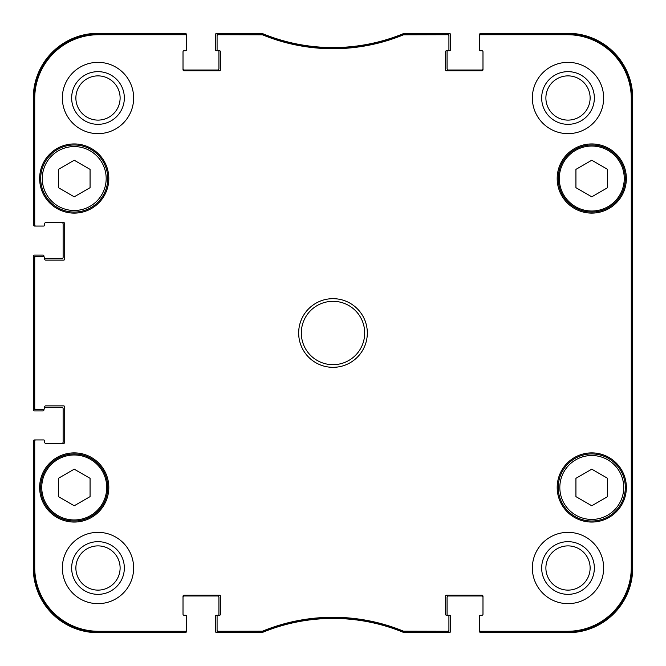 <?xml version="1.0" encoding="UTF-8"?>
<svg xmlns="http://www.w3.org/2000/svg" width="666" height="666" viewBox="0 0 666 666"><rect width="100%" height="100%" fill="white"/><g stroke="black" fill="none" stroke-linecap="round" stroke-linejoin="round"><path stroke-width="1" d="M591.774 160.231L607.617 169.38L607.617 187.679L591.774 196.82L575.932 187.679L575.932 169.38L591.774 160.231M90.068 169.38L90.068 187.679L74.226 196.82L58.383 187.679L58.383 169.38L74.226 160.231L90.068 169.38M90.068 496.62L74.226 505.769L58.383 496.62L58.383 478.321L74.226 469.18L90.068 478.321L90.068 496.62M607.617 478.321L607.617 496.62L591.774 505.769L575.932 496.62L575.932 478.321L591.774 469.18L607.617 478.321M40.693 178.53A33.533 33.533 0 0 0 90.992 207.567A33.533 33.533 0 0 0 90.992 149.484A33.533 33.533 0 0 0 40.693 178.53M39.635 178.53A34.59 34.59 0 0 1 91.525 148.576A34.59 34.59 0 0 1 91.525 208.483A34.59 34.59 0 0 1 39.635 178.53M403.762 33.824L403.363 33.908A184.84 184.84 0 0 1 262.637 33.908L218.14 33.824A1.057 1.057 -90 0 0 217.083 34.882L217.083 35.781A1.057 1.057 -90 0 1 218.14 34.724L262.462 34.807A185.739 185.739 0 0 0 403.538 34.807L447.86 34.724A1.057 1.057 -90 0 1 448.917 35.781L448.917 34.882A1.057 1.057 -90 0 0 447.86 33.824L403.762 33.824L403.937 34.724M480.602 33.824A1.057 1.057 -90 0 0 479.553 34.882L479.553 35.781A1.057 1.057 -90 0 1 480.602 34.724L567.482 34.724A63.794 63.794 0 0 1 631.276 98.518L631.276 567.482A63.794 63.794 0 0 1 567.482 631.276L480.602 631.276A1.057 1.057 90 0 1 479.553 630.219L479.553 631.118A1.057 1.057 90 0 0 480.602 632.176L567.482 632.176A64.694 64.694 0 0 0 632.176 567.482L632.176 98.518A64.694 64.694 0 0 0 567.482 33.824L480.602 33.824L480.602 34.724M447.86 632.176A1.057 1.057 90 0 0 448.917 631.118L448.917 630.219A1.057 1.057 90 0 1 447.86 631.276L403.538 631.193A185.739 185.739 0 0 0 262.462 631.193L218.14 631.276A1.057 1.057 90 0 1 217.083 630.219L217.083 631.118A1.057 1.057 90 0 0 218.14 632.176L262.637 632.092A184.84 184.84 0 0 1 403.363 632.092L447.86 632.176L447.86 631.276M185.398 632.176A1.057 1.057 90 0 0 186.447 631.118L186.447 630.219A1.057 1.057 90 0 1 185.398 631.276L98.518 631.276A63.794 63.794 0 0 1 34.724 567.482L34.724 441A1.057 1.057 180 0 1 35.781 439.943L34.882 439.943A1.057 1.057 180 0 0 33.824 441L33.824 567.482A64.694 64.694 0 0 0 98.518 632.176L185.398 632.176L185.398 631.276M33.824 408.258A1.057 1.057 180 0 0 34.882 409.315L35.781 409.315A1.057 1.057 180 0 1 34.724 408.258L34.724 257.742A1.057 1.057 180 0 1 35.781 256.685L34.882 256.685A1.057 1.057 180 0 0 33.824 257.742L33.824 408.258L34.724 408.258M33.824 225A1.057 1.057 180 0 0 34.882 226.057L35.781 226.057A1.057 1.057 180 0 1 34.724 225L34.724 98.518A63.794 63.794 0 0 1 98.518 34.724L185.398 34.724A1.057 1.057 -90 0 1 186.447 35.781L186.447 34.882A1.057 1.057 -90 0 0 185.398 33.824L98.518 33.824A64.694 64.694 0 0 0 33.824 98.518L33.824 225L34.724 225M558.241 487.47A33.533 33.533 0 0 0 608.541 516.516A33.533 33.533 0 0 0 608.541 458.433A33.533 33.533 0 0 0 558.241 487.47M608.541 207.567A33.533 33.533 0 0 0 608.541 149.484A33.533 33.533 0 0 0 558.241 178.53A33.533 33.533 0 0 0 608.541 207.567M608.008 206.66A32.476 32.476 0 0 0 608.008 150.399A32.476 32.476 0 0 0 559.29 178.53A32.476 32.476 0 0 0 608.008 206.66A32.476 32.476 0 0 1 559.29 178.53A32.476 32.476 0 0 1 608.008 150.399A32.476 32.476 0 0 1 608.008 206.66M40.693 487.47A33.533 33.533 0 0 0 90.992 516.516A33.533 33.533 0 0 0 90.992 458.433A33.533 33.533 0 0 0 40.693 487.47M631.834 428.063L631.834 480.869L631.609 428.063M631.834 185.131L631.834 237.937L631.609 185.131M631.992 333.008L631.751 306.102L631.751 359.873L631.992 333.008M594.347 568.006A26.34 26.34 0 0 0 554.836 545.196A26.34 26.34 0 0 0 554.836 590.817A26.34 26.34 0 0 0 594.347 568.006M590.126 568.006A22.12 22.12 0 0 1 556.951 587.162A22.12 22.12 0 0 1 556.951 548.851A22.12 22.12 0 0 1 590.126 568.006M594.347 97.994A26.34 26.34 0 0 0 554.836 75.183A26.34 26.34 0 0 0 554.836 120.804A26.34 26.34 0 0 0 594.347 97.994M590.126 97.994A22.12 22.12 0 0 1 556.951 117.149A22.12 22.12 0 0 1 556.951 78.838A22.12 22.12 0 0 1 590.126 97.994M124.334 97.994A26.34 26.34 0 0 0 84.823 75.183A26.34 26.34 0 0 0 84.823 120.804A26.34 26.34 0 0 0 124.334 97.994M120.113 97.994A22.12 22.12 0 0 1 86.938 117.149A22.12 22.12 0 0 1 86.938 78.838A22.12 22.12 0 0 1 120.113 97.994M124.334 568.006A26.34 26.34 0 0 0 84.823 545.196A26.34 26.34 0 0 0 84.823 590.817A26.34 26.34 0 0 0 124.334 568.006M120.113 568.006A22.12 22.12 0 0 1 86.938 587.162A22.12 22.12 0 0 1 86.938 548.851A22.12 22.12 0 0 1 120.113 568.006M532.359 97.994A35.648 35.648 0 0 1 585.83 67.124A35.648 35.648 0 0 1 585.83 128.863A35.648 35.648 0 0 1 532.359 97.994M62.346 97.994A35.648 35.648 0 0 1 115.817 67.124A35.648 35.648 0 0 1 115.817 128.863A35.648 35.648 0 0 1 62.346 97.994M62.346 568.006A35.648 35.648 0 0 1 115.817 537.137A35.648 35.648 0 0 1 115.817 598.876A35.648 35.648 0 0 1 62.346 568.006M532.359 568.006A35.648 35.648 0 0 1 585.83 537.137A35.648 35.648 0 0 1 585.83 598.876A35.648 35.648 0 0 1 532.359 568.006M557.184 178.53A34.59 34.59 0 0 1 609.065 148.576A34.59 34.59 0 0 1 609.065 208.483A34.59 34.59 0 0 1 557.184 178.53M39.635 487.47A34.59 34.59 0 0 1 91.525 457.517A34.59 34.59 0 0 1 91.525 517.424A34.59 34.59 0 0 1 39.635 487.47M557.184 487.47A34.59 34.59 0 0 1 609.065 457.517A34.59 34.59 0 0 1 609.065 517.424A34.59 34.59 0 0 1 557.184 487.47M364.685 333A31.685 31.685 0 0 1 317.158 360.439A31.685 31.685 0 0 1 317.158 305.561A31.685 31.685 0 0 1 364.685 333M367.324 333A34.324 34.324 0 0 0 315.834 303.271A34.324 34.324 0 0 0 315.834 362.729A34.324 34.324 0 0 0 367.324 333M217.083 35.781L217.083 49.675A1.057 1.057 0 0 0 218.14 50.724L219.455 50.724A1.057 1.057 0 0 1 220.513 51.782L220.513 69.739A1.057 1.057 0 0 1 219.455 70.796L184.074 70.796A1.057 1.057 0 0 1 183.017 69.739L183.017 51.782A1.057 1.057 0 0 1 184.074 50.724L185.398 50.724A1.057 1.057 0 0 0 186.447 49.675L186.447 35.781M35.781 226.057L43.598 226.057A1.057 1.057 0 0 0 44.655 225L44.655 223.684A1.057 1.057 0 0 1 45.713 222.627L63.67 222.627A1.057 1.057 0 0 1 64.719 223.684L64.719 259.066A1.057 1.057 0 0 1 63.67 260.123L45.713 260.123A1.057 1.057 0 0 1 44.655 259.066L44.655 257.742A1.057 1.057 0 0 0 43.598 256.685L35.781 256.685M35.781 409.315L43.598 409.315A1.057 1.057 0 0 0 44.655 408.258L44.655 406.934A1.057 1.057 0 0 1 45.713 405.877L63.67 405.877A1.057 1.057 0 0 1 64.719 406.934L64.719 442.316A1.057 1.057 0 0 1 63.67 443.373L45.713 443.373A1.057 1.057 0 0 1 44.655 442.316L44.655 441A1.057 1.057 0 0 0 43.598 439.943L35.781 439.943M186.447 630.219L186.447 616.325A1.057 1.057 0 0 0 185.398 615.276L184.074 615.276A1.057 1.057 0 0 1 183.017 614.218L183.017 596.261A1.057 1.057 0 0 1 184.074 595.204L219.455 595.204A1.057 1.057 0 0 1 220.513 596.261L220.513 614.218A1.057 1.057 0 0 1 219.455 615.276L216.292 615.276A0.791 0.791 0 0 0 215.493 616.067L215.493 631.376A1.324 1.324 0 0 0 216.816 632.7L260.764 632.7A5.278 5.278 0 0 0 262.77 632.3A184.84 184.84 0 0 1 403.23 632.3A5.278 5.278 0 0 0 405.236 632.7L449.184 632.7A1.324 1.324 0 0 0 450.507 631.376L450.507 616.067A0.791 0.791 0 0 0 449.708 615.276L447.86 615.276A1.057 1.057 0 0 1 448.917 616.325L448.917 630.219M217.083 630.219L217.083 616.325A1.057 1.057 0 0 1 218.14 615.276A0.791 0.791 0 0 0 218.931 614.477L218.931 597.319A1.324 1.324 0 0 0 217.607 595.995L184.34 595.995A1.324 1.324 0 0 0 183.017 597.319M482.983 597.319A1.324 1.324 0 0 0 481.66 595.995L448.393 595.995A1.324 1.324 0 0 0 447.069 597.319L447.069 614.477A0.791 0.791 0 0 0 447.86 615.276L446.545 615.276A1.057 1.057 0 0 1 445.487 614.218L445.487 596.261A1.057 1.057 0 0 1 446.545 595.204L481.926 595.204A1.057 1.057 0 0 1 482.983 596.261L482.983 614.218A1.057 1.057 0 0 1 481.926 615.276L480.602 615.276A1.057 1.057 0 0 0 479.553 616.325L479.553 630.219M479.553 35.781L479.553 49.675A1.057 1.057 0 0 0 480.602 50.724L481.926 50.724A1.057 1.057 0 0 1 482.983 51.782L482.983 69.739A1.057 1.057 0 0 1 481.926 70.796L446.545 70.796A1.057 1.057 0 0 1 445.487 69.739L445.487 51.782A1.057 1.057 0 0 1 446.545 50.724L449.708 50.724A0.791 0.791 0 0 0 450.507 49.933L450.507 34.624A1.324 1.324 0 0 0 449.184 33.3L405.236 33.3A5.278 5.278 0 0 0 403.23 33.7A184.84 184.84 0 0 1 262.77 33.7A5.278 5.278 0 0 0 260.764 33.3L216.816 33.3A1.324 1.324 0 0 0 215.493 34.624L215.493 49.933A0.791 0.791 0 0 0 216.292 50.724L218.14 50.724A0.791 0.791 0 0 1 218.931 51.523L218.931 68.681A1.324 1.324 0 0 1 217.607 70.005L184.34 70.005A1.324 1.324 0 0 1 183.017 68.681M448.917 35.781L448.917 49.675A1.057 1.057 0 0 1 447.86 50.724A0.791 0.791 0 0 0 447.069 51.523L447.069 68.681A1.324 1.324 0 0 0 448.393 70.005L481.66 70.005A1.324 1.324 0 0 0 482.983 68.681M482.192 50.724L480.344 50.724A0.791 0.791 0 0 1 479.553 49.933L479.553 34.624A1.324 1.324 0 0 1 480.869 33.3L568.006 33.3A64.694 64.694 0 0 1 632.7 97.994L632.7 568.006A64.694 64.694 0 0 1 568.006 632.7L480.869 632.7A1.324 1.324 0 0 1 479.553 631.376L479.553 616.067A0.791 0.791 0 0 1 480.344 615.276L482.192 615.276M43.074 226.057L34.624 226.057A1.324 1.324 0 0 1 33.3 224.742L33.3 97.994A64.694 64.694 0 0 1 97.994 33.3L185.131 33.3A1.324 1.324 0 0 1 186.447 34.624L186.447 49.933A0.791 0.791 0 0 1 185.656 50.724L183.808 50.724M61.821 222.627A1.324 1.324 0 0 1 63.137 223.942L63.137 257.218A1.324 1.324 0 0 1 61.821 258.541L44.655 258.541L44.655 257.742M43.864 256.726L43.864 255.894A0.791 0.791 0 0 0 43.074 255.103L34.624 255.103A1.324 1.324 0 0 0 33.3 256.427L33.3 409.573A1.324 1.324 0 0 0 34.624 410.897L43.074 410.897A0.791 0.791 0 0 0 43.864 410.106L43.864 409.274M44.655 407.459L61.821 407.459A1.324 1.324 0 0 1 63.137 408.782L63.137 442.058A1.324 1.324 0 0 1 61.821 443.373M43.074 439.943L34.624 439.943A1.324 1.324 0 0 0 33.3 441.258L33.3 568.006A64.694 64.694 0 0 0 97.994 632.7L185.131 632.7A1.324 1.324 0 0 0 186.447 631.376L186.447 616.067A0.791 0.791 0 0 0 185.656 615.276L183.808 615.276M184.074 50.724A1.057 1.057 0 0 0 183.017 51.782M34.882 226.057L43.598 226.057M45.713 222.627A1.057 1.057 0 0 0 44.655 223.684M44.655 442.316L44.655 441M43.598 439.943L34.882 439.943M42.274 178.53A31.951 31.951 0 0 1 90.201 150.857A31.951 31.951 0 0 1 90.201 206.202A31.951 31.951 0 0 1 42.274 178.53M41.75 487.47A32.476 32.476 0 0 1 90.468 459.34A32.476 32.476 0 0 1 90.468 515.601A32.476 32.476 0 0 1 41.75 487.47M559.823 487.47A31.951 31.951 0 0 1 607.75 459.798A31.951 31.951 0 0 1 607.75 515.143A31.951 31.951 0 0 1 559.823 487.47M632.176 567.482L631.276 567.482M632.176 98.518L631.276 98.518M403.363 33.908L403.538 34.807M262.462 34.807L262.637 33.908M262.238 33.824L262.063 34.724M403.762 632.176L403.937 631.276M403.538 631.193L403.363 632.092M262.637 632.092L262.462 631.193M262.063 631.276L262.238 632.176M218.14 632.176L218.14 631.276M447.86 33.824L447.86 34.724M218.14 34.724L218.14 33.824M185.398 33.824L185.398 34.724M33.824 98.518L34.724 98.518M33.824 257.742L34.724 257.742M33.824 441L34.724 441M33.824 567.482L34.724 567.482M480.602 632.176L480.602 631.276M567.482 33.824L567.482 34.724M98.518 632.176L98.518 631.276M567.482 632.176L567.482 631.276M98.518 33.824L98.518 34.724"/></g></svg>
